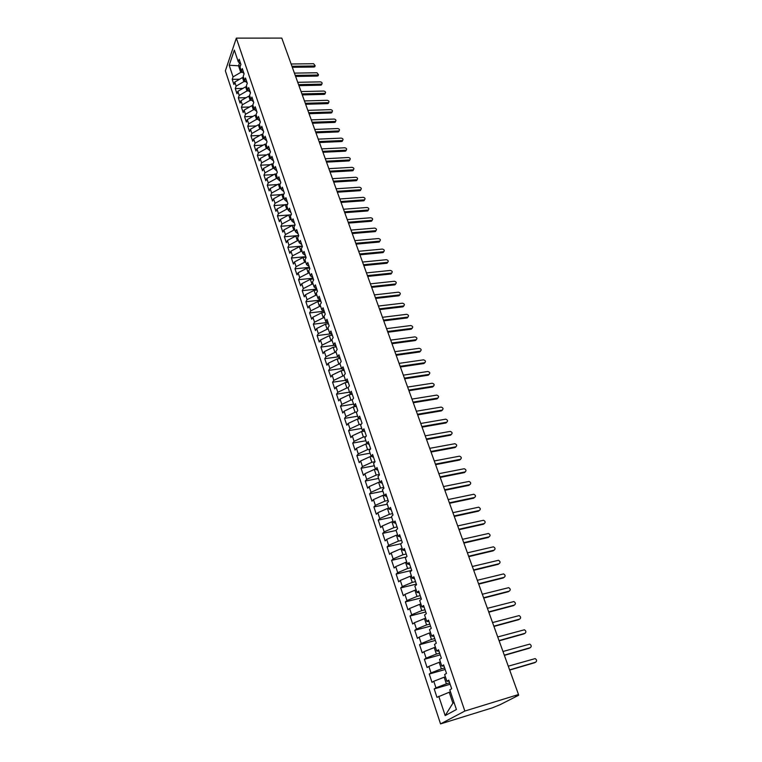 <?xml version="1.0" encoding="UTF-8"?>
<svg xmlns="http://www.w3.org/2000/svg" width="762" height="762" viewBox="0 0 762 762"><rect width="100%" height="100%" fill="white"/><g stroke="black" fill="none" stroke-linecap="round" stroke-linejoin="round"><path stroke-width="1.14" d="M518.446 694.573L518.417 695.382L500.12 704.679L492.471 707.803L440.55 723.9L225.362 70.847L236.334 38.129L464.839 711.051L440.55 723.9M438.769 696.278L445.179 715.594L456.419 709.527L449.79 689.848L451.675 688.753L448.761 680.142L446.894 681.266L444.637 674.551L446.494 673.408L443.617 664.883L441.779 666.055L439.541 659.416L441.369 658.225L438.521 649.796L436.712 651.015L434.502 644.442L436.302 643.214L433.483 634.87L431.702 636.127L429.511 629.631L431.282 628.355L428.501 620.106L426.739 621.411L424.577 614.982L426.32 613.658L423.567 605.495L421.834 606.847L419.691 600.485L421.415 599.113L418.69 591.045L416.985 592.426L414.861 586.14L416.557 584.73L413.861 576.739L412.175 578.168L410.08 571.938L411.747 570.49L409.08 562.585L407.422 564.061L405.346 557.898L406.994 556.403L404.355 548.583L402.727 550.088L400.669 543.992L402.288 542.468L399.679 534.724L398.069 536.267L396.03 530.238L397.631 528.676L395.049 521.008L393.459 522.589L391.449 516.617L393.021 515.017L390.458 507.435L388.906 509.054L386.906 503.139L388.458 501.501L385.924 493.995L384.391 495.652L382.419 489.795L383.943 488.128L381.438 480.698L379.924 482.384L377.971 476.593L379.476 474.888L376.99 467.535L375.495 469.259L373.57 463.515L375.047 461.782L372.589 454.495L371.123 456.257L369.208 450.58L370.675 448.808L368.237 441.598L366.789 443.389L364.893 437.759L366.332 435.959L363.922 428.825L362.493 430.644L360.617 425.072L362.045 423.243L359.654 416.176L358.245 418.024L356.387 412.518L357.788 410.651L355.425 403.65L354.035 405.536L352.196 400.079L353.578 398.183L351.244 391.249L349.872 393.163L348.053 387.763L349.415 385.829L347.101 378.971L345.748 380.914L343.948 375.561L345.291 373.609L342.995 366.817L341.662 368.779L339.881 363.484L341.195 361.502L338.928 354.768L337.614 356.768L335.852 351.52L337.147 349.51L334.899 342.843L333.604 344.872L331.861 339.671L333.146 337.633L330.918 331.032L329.641 333.08L327.908 327.936L329.174 325.869L326.965 319.335L325.707 321.412L323.993 316.306L325.241 314.22L323.05 307.743L321.812 309.848L320.107 304.79L321.345 302.685L319.173 296.266L317.954 298.39L316.268 293.389L317.487 291.255L315.335 284.893L314.135 287.045L312.468 282.092L313.658 279.93L311.534 273.634L310.353 275.806L308.696 270.891L309.877 268.71L307.772 262.471L306.6 264.671L304.962 259.804L306.124 257.594L304.038 251.422L302.885 253.632L301.257 248.812L302.409 246.583L300.342 240.468L299.199 242.707L297.59 237.925L298.723 235.677L296.675 229.61L295.551 231.877L293.961 227.133L295.075 224.866L293.046 218.856L291.941 221.142L290.36 216.446L291.455 214.16L289.446 208.197L288.36 210.502L286.788 205.854L287.874 203.54L285.883 197.644L284.807 199.968L283.254 195.358L284.321 193.024L282.35 187.176L281.292 189.519L279.749 184.956L280.807 182.604L278.854 176.803L277.806 179.165L276.282 174.641L277.32 172.269L275.377 166.526L274.349 168.907L272.834 164.421L273.863 162.03L271.939 156.343L270.92 158.744L269.424 154.295L270.434 151.886L268.529 146.247L267.529 148.657L266.043 144.256L267.043 141.827L265.157 136.236L264.166 138.674L262.69 134.303L263.681 131.864L261.804 126.321L260.833 128.768L259.375 124.435L260.337 121.977L258.489 116.481L257.527 118.948L256.08 114.662L257.032 112.185L255.194 106.737L254.251 109.223L252.813 104.966L253.756 102.479L251.936 97.079L250.993 99.574L249.574 95.355L250.507 92.85L248.698 87.497L247.774 90.011L246.364 85.83L247.288 83.306L245.497 78L244.583 80.534L243.183 76.381L244.097 73.847L242.316 68.58L241.421 71.133L240.03 67.018L240.925 64.465L239.163 59.246L238.277 61.808L234.334 50.082L229.21 65.265L233.067 76.886L232.21 79.353L233.915 84.506L234.782 82.048L236.134 86.116L235.268 88.573L236.992 93.764L237.858 91.326L239.22 95.431L238.344 97.869L240.087 103.108L240.963 100.679L242.345 104.823L241.449 107.242L243.202 112.528L244.097 110.119L245.488 114.29L244.583 116.7L246.355 122.034L247.259 119.634L248.66 123.844L247.745 126.235L249.526 131.607L250.45 129.226L251.86 133.483L250.936 135.855L252.727 141.275L253.66 138.913L255.089 143.199L254.146 145.552L255.956 151.019L256.908 148.676L258.337 153L257.385 155.334L259.213 160.849L260.175 158.525L261.623 162.877L260.661 165.202L262.499 170.774L263.471 168.459L264.938 172.85L263.957 175.165L265.814 180.775L266.805 178.479L268.272 182.909L267.281 185.204L269.157 190.862L270.158 188.585L271.643 193.062L270.643 195.329L272.529 201.044L273.548 198.787L275.044 203.302L274.025 205.55L275.939 211.312L276.958 209.074L278.473 213.627L277.444 215.856L279.368 221.675L280.406 219.446L281.94 224.047L280.892 226.257L282.835 232.124L283.883 229.924L285.426 234.563L284.369 236.753L286.322 242.668L287.398 240.487L288.95 245.173L287.874 247.345L289.855 253.308L290.941 251.155L292.503 255.87L291.417 258.023L293.408 264.052L294.513 261.909L296.094 266.671L294.989 268.805L296.999 274.882L298.113 272.767L299.714 277.578L298.59 279.683L300.619 285.817L301.752 283.721L303.362 288.579L302.228 290.665L304.276 296.856L305.429 294.78L307.057 299.676L305.895 301.742L307.972 307.991L309.134 305.943L310.772 310.877L309.601 312.915L311.687 319.221L312.877 317.202L314.525 322.193L313.344 324.202L315.449 330.565L316.649 328.565L318.316 333.604L317.116 335.594L319.24 342.014L320.459 340.043L322.145 345.119L320.926 347.091L323.069 353.568L324.307 351.625L326.012 356.749L324.764 358.692L326.936 365.236L328.184 363.312L329.908 368.494L328.651 370.408L330.841 377.009L332.108 375.114L333.842 380.343L332.565 382.229L334.775 388.896L336.061 387.029L337.814 392.306L336.518 394.164L338.757 400.898L340.062 399.059L341.824 404.384L340.519 406.213L342.767 413.014L344.091 411.204L345.881 416.585L344.548 418.386L346.824 425.244L348.158 423.462L349.968 428.892L348.615 430.663L350.911 437.598L352.273 435.845L354.092 441.331L352.73 443.074L355.044 450.075L356.425 448.342L358.264 453.885L356.873 455.6L359.216 462.667L360.617 460.972L362.474 466.563L361.064 468.249L363.436 475.383L364.855 473.716L366.732 479.365L365.303 481.022L367.684 488.223L369.132 486.594L371.027 492.3L369.57 493.919L371.989 501.196L373.447 499.596L375.361 505.358L373.894 506.94L376.323 514.293L377.809 512.731L379.743 518.551L378.247 520.103L380.714 527.523L382.219 525.999L384.172 531.876L382.657 533.39L385.143 540.896L386.667 539.401L388.639 545.335L387.106 546.821L389.611 554.393L391.163 552.936L393.154 558.937L391.592 560.375L394.135 568.033L395.707 566.614L397.716 572.672L396.135 574.072L398.697 581.806L400.288 580.425L402.326 586.549L400.717 587.912L403.308 595.732L404.927 594.389L406.984 600.57L405.355 601.894L407.965 609.791L409.613 608.486L411.69 614.744L410.032 616.029L412.68 624.002L414.347 622.735L416.443 629.06L414.766 630.298L417.433 638.356L419.129 637.137L421.243 643.519L419.548 644.728L422.243 652.872L423.958 651.691L426.101 658.139L424.377 659.301L427.101 667.531L428.844 666.398L431.006 672.913L429.254 674.037L432.006 682.352L433.778 681.257L435.969 687.848L434.188 688.924L436.969 697.325L449.218 692.258L452.895 703.183L454.066 702.535M449.675 682.847L446.38 683.809L444.16 677.218L445.408 676.856M435.969 687.848L446.38 683.809M433.778 681.257L444.16 677.218M444.637 667.922L441.35 668.865L439.16 662.33L440.407 661.978M431.006 672.913L441.35 668.865M428.844 666.398L439.16 662.33M446.894 681.266L449.113 681.18M439.655 653.158L436.378 654.063L434.207 647.605L435.445 647.262M426.101 658.139L436.378 654.063M423.958 651.691L434.207 647.605M441.779 666.055L444.008 666.055M434.721 638.546L431.454 639.432L429.301 633.032L430.549 632.708M421.243 643.519L431.454 639.432M419.129 637.137L429.301 633.032M436.712 651.015L438.96 651.091M429.844 624.088L426.587 624.945L424.453 618.62L425.691 618.296M416.443 629.06L426.587 624.945M414.347 622.735L424.453 618.62M431.702 636.127L433.959 636.28M425.015 609.771L421.767 610.61L419.662 604.352L420.891 604.037M411.69 614.744L421.767 610.61M409.613 608.486L419.662 604.352M426.739 621.411L429.016 621.63M420.233 595.617L416.995 596.427L414.909 590.226L416.138 589.931M406.984 600.57L416.995 596.427M404.927 594.389L414.909 590.226M421.834 606.847L424.12 607.143M415.5 581.606L412.271 582.387L410.213 576.253L411.432 575.958M402.326 586.549L412.271 582.387M400.288 580.425L410.213 576.253M416.985 592.426L419.281 592.798M410.823 567.728L407.603 568.49L405.555 562.423L406.784 562.137M397.716 572.672L407.603 568.49M395.707 566.614L405.555 562.423M412.175 578.168L414.49 578.606M406.184 554.003L402.974 554.746L400.955 548.735L402.174 548.459M393.154 558.937L402.974 554.746M391.163 552.936L400.955 548.735M407.422 564.061L409.746 564.566M401.593 540.41L398.402 541.125L396.402 535.181L397.612 534.914M388.639 545.335L398.402 541.125M386.667 539.401L396.402 535.181M402.727 550.088L405.06 550.669M397.059 526.961L393.868 527.656L391.887 521.77L393.097 521.513M384.172 531.876L393.868 527.656M382.219 525.999L391.887 521.77M398.069 536.267L400.412 536.905M392.563 513.645L389.382 514.312L387.42 508.492L388.63 508.235M379.743 518.551L389.382 514.312M377.809 512.731L387.42 508.492M393.459 522.589L395.821 523.294M388.106 500.463L384.943 501.11L383 495.338L384.2 495.1M375.361 505.358L384.943 501.11M373.447 499.596L383 495.338M388.906 509.054L391.268 509.816M383.705 487.413L380.543 488.032L378.619 482.327L379.819 482.089M371.027 492.3L380.543 488.032M369.132 486.594L378.619 482.327M384.391 495.652L386.763 496.481M379.343 474.488L376.19 475.088L374.285 469.44L375.485 469.211M366.732 479.365L376.19 475.088M364.855 473.716L374.285 469.44M379.924 482.384L382.305 483.27M375.018 461.686L371.885 462.277L369.999 456.676L371.475 456.4M362.474 466.563L371.885 462.277M360.617 460.972L369.999 456.676M375.495 469.259L377.895 470.202M370.446 449.075L367.608 449.58L365.75 444.036L367.551 443.722M358.264 453.885L367.608 449.58M356.425 448.342L365.75 444.036M371.123 456.257L373.523 457.257M365.827 436.588L363.388 437.017L361.54 431.53L363.636 431.168M354.092 441.331L363.388 437.017M352.273 435.845L361.54 431.53M366.789 443.389L369.199 444.446M361.283 424.224L359.197 424.577L357.368 419.138L359.731 418.738M349.968 428.892L359.197 424.577M348.158 423.462L357.368 419.138M362.493 430.644L364.912 431.759M356.807 411.966L355.054 412.252L353.244 406.86L355.854 406.441M345.881 416.585L355.054 412.252M344.091 411.204L353.244 406.86M358.245 418.024L360.674 419.195M352.387 399.812L350.949 400.04L349.158 394.706L351.996 394.268M341.824 404.384L350.949 400.04M340.062 399.059L349.158 394.706M354.035 405.536L356.473 406.756M348.053 387.772L346.891 387.953L345.11 382.667L348.158 382.219M337.814 392.306L346.891 387.953M336.061 387.029L345.11 382.667M349.872 393.163L352.32 394.44M344.024 375.809L342.862 375.98L341.1 370.751L344.167 370.303M333.842 380.343L342.862 375.98M332.108 375.114L341.1 370.751M345.748 380.914L348.196 382.238M340.033 363.96L338.871 364.122L337.128 358.94L340.195 358.511M329.908 368.494L338.871 364.122M328.184 363.312L337.128 358.94M341.662 368.779L344.119 370.161M336.08 352.215L334.918 352.377L333.194 347.243L336.252 346.834M326.012 356.749L334.918 352.377M324.307 351.625L333.194 347.243M337.614 356.768L340.081 358.197M332.165 340.585L331.003 340.738L329.298 335.651L332.337 335.261M322.145 345.119L331.003 340.738M320.459 340.043L329.298 335.651M333.604 344.872L336.08 346.339M328.289 329.06L327.127 329.203L325.441 324.164L328.47 323.793M318.316 333.604L327.127 329.203M316.649 328.565L325.441 324.164M329.641 333.08L332.118 334.604M324.441 317.649L323.288 317.783L321.612 312.791L324.641 312.439M314.525 322.193L323.288 317.783M312.877 317.202L321.612 312.791M325.707 321.412L328.193 322.974M320.631 306.343L319.488 306.467L317.821 301.523L320.84 301.18M310.772 310.877L319.488 306.467M309.134 305.943L317.821 301.523M321.812 309.848L324.307 311.458M316.859 295.132L315.716 295.256L314.068 290.36L317.078 290.036M307.057 299.676L315.716 295.256M305.429 294.78L314.068 290.36M317.954 298.39L320.459 300.047M313.115 284.036L311.982 284.15L310.344 279.302L313.344 278.987M303.362 288.579L311.982 284.15M301.752 283.721L310.344 279.302M314.135 287.045L316.64 288.75M309.41 273.034L308.277 273.148L306.657 268.338L309.648 268.043M299.714 277.578L308.277 273.148M298.113 272.767L306.657 268.338M310.353 275.806L312.858 277.549M305.743 262.128L304.61 262.242L303.009 257.47L305.991 257.194M296.094 266.671L304.61 262.242M294.513 261.909L303.009 257.47M306.6 264.671L309.115 266.452M302.104 251.327L300.98 251.431L299.39 246.707L302.362 246.44M292.503 255.87L300.98 251.431M290.941 251.155L299.39 246.707M302.885 253.632L305.4 255.46M298.504 240.63L297.37 240.725L295.799 236.039L298.656 235.801M288.95 245.173L297.37 240.725M287.398 240.487L295.799 236.039M299.199 242.707L301.723 244.564M294.932 230.019L293.808 230.114L292.246 225.466L294.884 225.257M285.426 234.563L293.808 230.114M283.883 229.924L292.246 225.466M295.551 231.877L298.085 233.772M291.389 219.504L290.265 219.589L288.722 214.989L291.141 214.808M281.94 224.047L290.265 219.589M280.406 219.446L288.722 214.989M291.941 221.142L294.475 223.076M287.874 209.083L286.76 209.169L285.226 204.607L287.445 204.454M278.473 213.627L286.76 209.169M276.958 209.074L285.226 204.607M288.36 210.502L290.893 212.484M284.397 198.758L283.283 198.834L281.769 194.32L283.797 194.186M275.044 203.302L283.283 198.834M273.548 198.787L281.769 194.32M284.807 199.968L287.35 201.978M280.949 188.519L279.845 188.595L278.34 184.118L280.178 184.004M271.643 193.062L279.845 188.595M270.158 188.585L278.34 184.118M281.292 189.519L283.835 191.567M277.539 178.375L276.425 178.441L274.939 174.003L276.606 173.907M268.272 182.909L276.425 178.441M266.805 178.479L274.939 174.003M277.806 179.165L280.349 181.251M274.149 168.316L273.044 168.373L271.567 163.982L273.063 163.897M264.938 172.85L273.044 168.373M263.471 168.459L271.567 163.982M274.349 168.907L276.901 171.031M270.786 158.344L269.691 158.401L268.224 154.038L269.558 153.972M261.623 162.877L269.691 158.401M260.175 158.525L268.224 154.038M270.92 158.744L273.482 160.896M267.462 148.466L266.367 148.514L264.909 144.189L266.09 144.132M258.337 153L266.367 148.514M256.908 148.676L264.909 144.189M267.529 148.657L270.091 150.847M266.729 140.894L264.166 138.674L263.071 138.713L261.623 134.426L262.719 134.379M255.089 143.199L263.071 138.713M253.66 138.913L261.623 134.426M261.033 128.94L259.804 128.988L258.375 124.739L259.461 124.701M251.86 133.483L259.804 128.988M250.45 129.226L258.375 124.739M260.833 128.768L263.395 131.026M257.927 119.31L256.556 119.358L255.146 115.138L256.232 115.11M248.66 123.844L256.556 119.358M247.259 119.634L255.146 115.138M257.527 118.948L260.09 121.234M254.841 109.757L253.346 109.804L251.946 105.623L253.022 105.594M245.488 114.29L253.346 109.804M244.097 110.119L251.946 105.623M254.251 109.223L256.813 111.538M251.774 100.289L250.165 100.327L248.764 96.183L249.85 96.155M242.345 104.823L250.165 100.327M240.963 100.679L248.764 96.183M250.993 99.574L253.565 101.918M248.736 90.897L247.002 90.935L245.621 86.83L246.697 86.801M239.22 95.431L247.002 90.935M237.858 91.326L245.621 86.83M247.774 90.011L250.355 92.383M245.716 81.591L243.869 81.62L242.497 77.553L243.573 77.534M236.134 86.116L243.869 81.62M234.782 82.048L242.497 77.553M244.583 80.534L247.164 82.934M242.716 72.361L240.763 72.39L238.544 65.78L240.478 65.761M233.067 76.886L240.763 72.39M229.21 65.265L238.544 65.78L239.516 62.989M241.421 71.133L243.992 73.562M518.674 695.211L515.455 696.097L518.503 694.544L464.839 711.051M518.503 694.544L281.788 38.1L236.334 38.129M450.475 691.886L449.218 692.258M445.179 715.594L452.895 703.183M238.277 61.808L240.859 64.265M232.21 79.353L239.63 79.219M235.268 88.573L242.897 88.411M238.344 97.869L246.193 97.669M241.449 107.242L249.526 107.004M244.583 116.7L252.889 116.424M247.745 126.235L256.289 125.92M250.936 135.855L259.737 135.493M254.146 145.552L263.214 145.142M257.385 155.334L266.729 154.876M260.661 165.202L270.281 164.687M263.957 175.165L273.872 174.584M267.281 185.204L277.511 184.566M270.643 195.329L281.197 194.624M274.025 205.55L284.921 204.778M277.444 215.856L288.684 215.008M280.892 226.257L294.942 225.142M284.369 236.753L298.675 235.544M287.874 247.345L302.228 246.069M291.417 258.023L305.81 256.68M294.989 268.805L309.429 267.386M298.59 279.683L313.077 278.187M302.228 290.665L316.754 289.093M305.895 301.742L320.469 300.095M309.601 312.915L323.955 311.229M313.344 324.202L327.403 322.478M317.116 335.594L330.86 333.832M320.926 347.091L334.337 345.3M324.764 358.692L337.823 356.892M328.651 370.408L341.586 368.551M332.565 382.229L345.538 380.295M336.518 394.164L349.539 392.163M340.519 406.213L353.568 404.136M344.548 418.386L357.635 416.223M348.615 430.663L361.75 428.425M352.73 443.074L365.893 440.75M356.873 455.6L370.084 453.19M361.064 468.249L374.323 465.753M365.303 481.022L378.59 478.441M369.57 493.919L382.905 491.252M373.894 506.94L387.267 504.187M378.247 520.103L391.668 517.255M382.657 533.39L396.107 530.457M387.106 546.821L400.983 543.697M391.592 560.375L406.384 556.955M396.135 574.072L411.709 570.376M400.717 587.912L416.347 584.102M405.355 601.894L421.024 597.96M410.032 616.029L425.758 611.972M414.766 630.298L430.53 626.126M419.548 644.728L435.359 640.423M424.377 659.301L440.236 654.872M429.254 674.037L445.17 669.484M434.188 688.924L450.152 684.238M315.011 66.151L314.03 67.018L315.173 65.761L313.639 63.732L291.122 63.989M314.03 67.018L292.313 67.294M314.468 65.98L291.941 66.265M318.354 75.181L317.383 76.057L318.516 74.819L316.992 72.761L294.408 73.114M317.383 76.057L295.608 76.429M317.83 75.028L295.237 75.4M321.735 84.277L320.764 85.173L321.212 84.153L321.888 83.944C322.45 82.925 321.945 82.229 320.364 81.867L297.732 82.306M320.764 85.173L298.923 85.63M321.212 84.153L298.561 84.62M325.145 93.459L324.164 94.374L324.631 93.355L325.288 93.154C325.869 92.116 325.364 91.421 323.774 91.049L301.076 91.573M324.164 94.374L302.276 94.907M324.631 93.355L301.914 93.907M328.584 102.718L327.603 103.642L328.708 102.441C329.317 101.394 328.822 100.679 327.203 100.308L304.448 100.927M327.603 103.642L305.648 104.27M328.07 102.632L305.295 103.28M332.051 112.052L331.07 112.986L332.165 111.804C332.803 110.747 332.299 110.023 330.67 109.642L307.848 110.357M331.07 112.986L309.058 113.709M331.537 111.985L308.696 112.728M335.537 121.463L335.651 121.244C336.309 120.177 335.813 119.444 334.156 119.053L311.277 119.872M334.556 122.415L312.487 123.234M335.042 121.425L312.134 122.253M339.061 130.959L339.157 130.769C339.852 129.692 339.357 128.949 337.68 128.549L314.735 129.454M338.08 131.921L315.944 132.836M338.566 130.931L315.601 131.874M342.614 140.532L342.7 140.37C343.414 139.284 342.929 138.532 341.233 138.122L318.221 139.132M341.633 141.513L319.44 142.523M342.128 140.532L319.097 141.561M346.205 150.19L346.272 150.057C347.015 148.952 346.529 148.199 344.815 147.78L321.735 148.885M345.224 151.181L322.964 152.286M345.719 150.209L322.621 151.343M349.815 159.925L349.872 159.82C350.653 158.715 350.168 157.944 348.425 157.515L325.288 158.734M348.834 160.934L326.517 162.135M349.339 159.963L326.184 161.201M353.463 169.745L353.501 169.678C354.311 168.554 353.835 167.783 352.073 167.345L328.87 168.659M352.482 170.774L330.098 172.079M352.987 169.812L329.765 171.155M357.14 179.651L357.159 179.613C358.007 178.489 357.53 177.698 355.749 177.251L332.48 178.67M356.159 180.699L333.718 182.099M356.673 179.737L333.385 181.194M360.331 190.586L360.855 189.643C361.731 188.5 361.264 187.7 359.454 187.242L336.118 188.776M359.864 190.7L337.356 192.215M360.388 189.757L337.033 191.31M364.046 200.692L364.579 199.749C365.484 198.606 365.027 197.796 363.198 197.329L339.795 198.968M363.607 200.797L341.043 202.416M364.131 199.863L340.719 201.53M368.37 209.931L367.798 210.883L368.332 209.95C369.275 208.798 368.827 207.978 366.97 207.493L343.5 209.245M367.379 210.979L344.748 212.703M367.913 210.055L344.434 211.836M372.18 220.218L371.58 221.161L372.123 220.247C373.104 219.075 372.656 218.246 370.77 217.751L347.243 219.618M371.189 221.256L348.491 223.095M371.732 220.332L348.186 222.228M376.018 230.591L375.39 231.543L375.942 230.629C376.961 229.457 376.514 228.61 374.609 228.105L351.015 230.086M375.028 231.619L352.273 233.563M375.58 230.705L351.968 232.715M379.895 241.059L379.238 242.002L379.79 241.097C380.857 239.916 380.419 239.068 378.485 238.544L354.825 240.64M378.905 242.078L356.083 244.135M379.457 241.173L355.778 243.297M383.81 251.612L383.124 252.565L383.686 251.67C384.781 250.479 384.353 249.622 382.391 249.079L358.664 251.298M382.81 252.632L359.931 254.803M383.372 251.727L359.635 253.975M387.753 262.271L387.029 263.214L387.601 262.328C388.744 261.137 388.315 260.261 386.334 259.709L362.541 262.052M386.753 263.271L363.807 265.567M387.325 262.385L363.522 264.747M391.735 273.015L390.982 273.968L391.563 273.082C392.735 271.891 392.325 271.005 390.315 270.434L366.455 272.901M390.735 274.015L367.732 276.425M391.316 273.129L367.436 275.625M395.745 283.864L394.964 284.807L395.554 283.94C396.773 282.74 396.364 281.845 394.325 281.254L370.408 283.845M394.754 284.855L371.675 287.379M395.335 283.978L371.399 286.598M399.802 294.818L398.983 295.751L399.583 294.894C400.841 293.684 400.441 292.779 398.374 292.179L374.39 294.894M398.802 295.789L375.666 298.437M399.393 294.923L375.39 297.675M403.889 305.857L403.041 306.8L403.641 305.943C404.946 304.733 404.555 303.819 402.469 303.2L378.409 306.048M402.898 306.819L379.695 309.601M403.498 305.972L379.419 308.848M408.013 317.011L407.137 317.935L407.746 317.097C409.089 315.878 408.708 314.954 406.594 314.325L382.467 317.297M407.022 317.954L383.753 320.869M407.632 317.116L383.486 320.126M412.175 328.26L411.261 329.184L411.88 328.355C413.271 327.136 412.899 326.203 410.756 325.545L386.563 328.66M411.185 329.194L387.858 332.242M411.804 328.365L387.591 331.508M416.376 339.614L415.433 340.538L416.062 339.709C417.49 338.49 417.128 337.547 414.957 336.871L390.696 340.119M415.385 340.538L391.992 343.71M416.014 339.719L391.735 343.005M420.614 351.082L419.643 351.987L420.272 351.177C421.757 349.958 421.396 348.996 419.195 348.301L394.868 351.692M420.272 351.177L419.643 351.987L396.173 355.302M420.262 351.177L395.916 354.606M424.891 362.645L423.91 363.55L424.558 362.741C426.044 361.521 425.691 360.55 423.501 359.845L399.078 363.369M423.91 363.55L400.383 366.989M424.558 362.741L400.145 366.312M429.206 374.332L428.234 375.209L428.882 374.418C430.378 373.199 430.035 372.218 427.853 371.485L403.336 375.171M428.234 375.209L404.641 378.79M428.882 374.418L404.403 378.133M433.568 386.115L432.597 386.982L433.254 386.201C434.75 384.991 434.416 384 432.254 383.238L407.622 387.067M432.597 386.982L408.937 390.706M433.254 386.201L408.708 390.068M437.959 398.021L437.007 398.869L437.674 398.097C439.16 396.897 438.836 395.897 436.693 395.107L411.966 399.088M437.007 398.869L413.28 402.736M437.674 398.097L413.052 402.107M442.398 410.032L441.446 410.87L442.122 410.108C443.617 408.908 443.303 407.899 441.179 407.079L416.338 411.223M441.446 410.87L417.662 414.89M442.122 410.108L417.433 414.271M446.884 422.167L445.941 422.977L446.618 422.234C448.113 421.043 447.808 420.014 445.703 419.176L420.757 423.472M445.941 422.977L422.081 427.149M446.618 422.234L421.862 426.558M451.409 434.407L450.466 435.207L451.161 434.483C452.647 433.283 452.352 432.254 450.275 431.387L425.215 435.845M450.466 435.207L426.549 439.531M451.161 434.483L426.339 438.96M455.971 446.78L455.047 447.561L455.752 446.837C457.229 445.646 456.943 444.608 454.885 443.713L429.72 448.332M455.047 447.561L431.054 452.037M455.752 446.837L430.854 451.475M460.581 459.267L459.667 460.029L460.381 459.315C461.858 458.133 461.582 457.086 459.543 456.162L434.264 460.953M459.667 460.029L435.607 464.658M460.381 459.315L435.416 464.125M465.239 471.868L464.334 472.611L465.049 471.916C466.535 470.745 466.258 469.678 464.248 468.735L438.864 473.688M464.334 472.611L440.207 477.412M465.049 471.916L440.017 476.888M469.935 484.603L469.773 484.651C471.249 483.47 470.992 482.394 468.992 481.432L443.503 486.556M469.04 485.327L444.846 490.29M469.773 484.651L444.665 489.785M474.678 497.462L474.536 497.5C476.012 496.329 475.764 495.243 473.783 494.252L448.189 499.548M473.802 498.167L449.542 503.291M474.536 497.5L449.361 502.815M479.469 510.445L479.355 510.473C480.822 509.302 480.584 508.216 478.631 507.197L452.914 512.664M478.603 511.131L454.276 516.426M479.355 510.473L454.104 515.969M484.308 523.561L483.451 524.218L484.213 523.58C485.68 522.418 485.451 521.313 483.518 520.275L457.695 525.923M483.451 524.218L459.057 529.695M484.213 523.58L458.895 529.257M489.185 536.8L489.128 536.819C490.585 535.657 490.366 534.543 488.452 533.486L462.524 539.315M488.356 537.448L463.887 543.096M489.128 536.819L463.744 542.677M494.119 550.183L494.09 550.193C495.548 549.031 495.329 547.907 493.433 546.821L467.401 552.831M493.3 550.802L468.773 556.631M494.09 550.193L468.63 556.241M473.564 569.938L499.1 563.699C500.548 562.537 500.348 561.404 498.472 560.299L472.326 566.499M498.3 564.29L473.707 570.309M504.12 577.367L504.158 577.339C505.606 576.186 505.406 575.043 503.558 573.91L477.307 580.301M503.358 577.92L478.688 584.121M504.158 577.339L478.555 583.768M509.187 591.188L509.273 591.131C510.721 589.969 510.521 588.816 508.692 587.664L482.336 594.246M508.454 591.693L483.718 598.084M509.273 591.131L483.603 597.751M514.293 605.142L514.436 605.047C515.874 603.895 515.693 602.732 513.883 601.561L487.413 608.333M513.607 605.599L488.804 612.181M514.436 605.047L488.69 611.876M519.455 619.239L519.655 619.115C521.094 617.963 520.913 616.791 519.122 615.601L492.547 622.573M518.817 619.649L493.938 626.431M519.655 619.115L493.843 626.154M524.675 633.489L524.923 633.336C526.361 632.174 526.19 630.993 524.418 629.783L497.738 636.956M524.075 633.841L499.129 640.832M524.923 633.336L499.043 640.575M529.933 647.881L530.257 647.69C531.686 646.538 531.524 645.347 529.771 644.109L502.977 651.491M529.39 648.186L504.377 655.377M530.257 647.69L504.301 655.149M535.248 662.416L535.638 662.207C537.058 661.045 536.905 659.844 535.172 658.597L508.273 666.188M534.762 662.683L509.683 670.084M535.638 662.207L509.607 669.884M315.173 65.761L314.725 66.789M318.516 74.819L318.068 75.838M321.888 83.944L321.431 84.963M325.288 93.154L324.822 94.164M328.708 102.441L328.241 103.451M332.165 111.804L331.689 112.805M335.651 121.244L335.166 122.234M339.157 130.769L338.671 131.75M342.7 140.37L342.214 141.351M346.272 150.057L345.777 151.028M349.872 159.82L349.367 160.792M353.501 169.678L352.997 170.64M357.159 179.613L356.645 180.565M368.332 209.95L367.798 210.883M372.123 220.247L371.58 221.161M375.942 230.629L375.39 231.543M379.79 241.097L379.238 242.002M383.686 251.67L383.124 252.565M387.601 262.328L387.029 263.214M391.563 273.082L390.982 273.968M395.554 283.94L394.964 284.807M399.583 294.894L398.983 295.751M403.641 305.943L403.041 306.8M407.746 317.097L407.137 317.935M411.88 328.355L411.261 329.184M416.062 339.709L415.433 340.538"/></g></svg>
